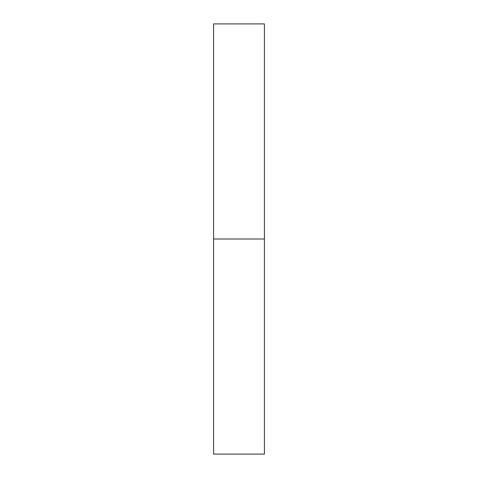 <?xml version="1.0" encoding="UTF-8"?>
<svg xmlns="http://www.w3.org/2000/svg" width="478" height="478" viewBox="0 0 478 478"><rect width="100%" height="100%" fill="white"/><g stroke="black" fill="none" stroke-linecap="round" stroke-linejoin="round"><path stroke-width="0.72" d="M213.594 454.1L213.594 23.9L213.594 239L264.406 239L264.406 23.9L264.406 239L213.594 239L213.594 454.1L264.406 454.1L264.406 239L264.406 454.1M213.594 23.9L264.406 23.9"/></g></svg>
